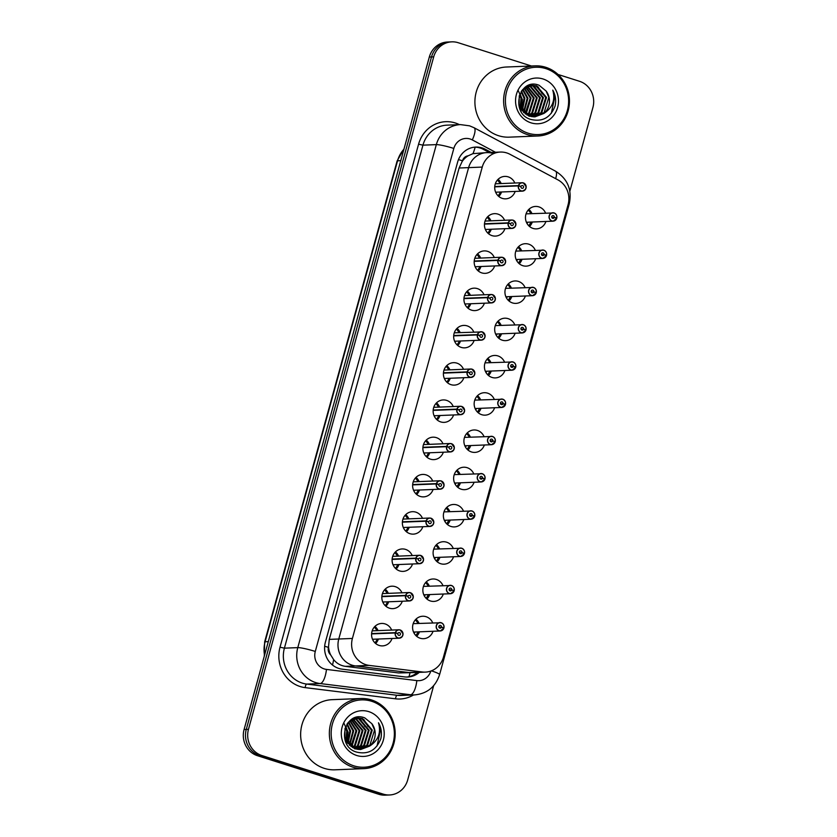 <?xml version="1.0" encoding="UTF-8"?>
<svg xmlns="http://www.w3.org/2000/svg" width="837" height="837" viewBox="0 0 837 837"><rect width="100%" height="100%" fill="white"/><g stroke="black" fill="none" stroke-linecap="round" stroke-linejoin="round"><path stroke-width="1.26" d="M519.264 263.739A11.226 10.536 87.7 0 0 522.037 259.282A11.226 10.536 87.7 0 1 519.264 263.739M521.692 250.859A11.226 10.536 87.7 0 0 518.574 246.633A11.226 10.536 87.7 0 1 521.692 250.859M535.659 258.727A11.226 10.536 -92.3 0 1 526.18 266.135A11.226 10.536 -92.3 0 1 522.769 265.674A11.226 10.536 -92.3 0 1 515.278 253.496A11.226 10.536 -92.3 0 1 525.28 243.693A11.226 10.536 -92.3 0 1 528.691 244.153A11.226 10.536 -92.3 0 1 535.324 250.315M509.001 300.996A11.226 10.536 87.7 0 0 511.773 296.528A11.226 10.536 87.7 0 1 509.001 300.996M511.428 288.116A11.226 10.536 87.7 0 0 508.31 283.889A11.226 10.536 87.7 0 1 511.428 288.116M525.395 295.984A11.226 10.536 -92.3 0 1 515.927 303.392A11.226 10.536 -92.3 0 1 512.506 302.931A11.226 10.536 -92.3 0 1 505.014 290.753A11.226 10.536 -92.3 0 1 515.017 280.95A11.226 10.536 -92.3 0 1 518.438 281.41A11.226 10.536 -92.3 0 1 525.061 287.562M498.737 338.253A11.226 10.536 87.7 0 0 501.509 333.785A11.226 10.536 87.7 0 1 498.737 338.253M501.175 325.373A11.226 10.536 87.7 0 0 498.057 321.146A11.226 10.536 87.7 0 1 501.175 325.373M515.132 333.241A11.226 10.536 -92.3 0 1 505.663 340.649A11.226 10.536 -92.3 0 1 502.242 340.178A11.226 10.536 -92.3 0 1 494.751 328.01A11.226 10.536 -92.3 0 1 504.753 318.196A11.226 10.536 -92.3 0 1 508.174 318.667A11.226 10.536 -92.3 0 1 514.797 324.819M488.484 375.499A11.226 10.536 87.7 0 0 491.246 371.042A11.226 10.536 87.7 0 1 488.484 375.499M490.911 362.62A11.226 10.536 87.7 0 0 487.793 358.393A11.226 10.536 87.7 0 1 490.911 362.62M504.878 370.488A11.226 10.536 -92.3 0 1 495.399 377.895A11.226 10.536 -92.3 0 1 491.989 377.435A11.226 10.536 -92.3 0 1 484.487 365.267A11.226 10.536 -92.3 0 1 494.5 355.453A11.226 10.536 -92.3 0 1 497.91 355.913A11.226 10.536 -92.3 0 1 504.533 362.076M478.22 412.756A11.226 10.536 87.7 0 0 480.982 408.299A11.226 10.536 87.7 0 1 478.22 412.756M480.647 399.877A11.226 10.536 87.7 0 0 477.529 395.65A11.226 10.536 87.7 0 1 480.647 399.877M494.615 407.745A11.226 10.536 -92.3 0 1 485.136 415.152A11.226 10.536 -92.3 0 1 481.725 414.692A11.226 10.536 -92.3 0 1 474.234 402.513A11.226 10.536 -92.3 0 1 484.236 392.71A11.226 10.536 -92.3 0 1 487.647 393.17A11.226 10.536 -92.3 0 1 494.269 399.333M467.956 450.013A11.226 10.536 87.7 0 0 470.729 445.546A11.226 10.536 87.7 0 1 467.956 450.013M470.384 437.134A11.226 10.536 87.7 0 0 467.266 432.907A11.226 10.536 87.7 0 1 470.384 437.134M484.351 445.002A11.226 10.536 -92.3 0 1 474.872 452.409A11.226 10.536 -92.3 0 1 471.461 451.949A11.226 10.536 -92.3 0 1 463.97 439.77A11.226 10.536 -92.3 0 1 473.972 429.967A11.226 10.536 -92.3 0 1 477.383 430.427A11.226 10.536 -92.3 0 1 484.016 436.579M457.693 487.27A11.226 10.536 87.7 0 0 460.465 482.803A11.226 10.536 87.7 0 1 457.693 487.27M460.12 474.391A11.226 10.536 87.7 0 0 457.002 470.164A11.226 10.536 87.7 0 1 460.12 474.391M474.087 482.258A11.226 10.536 -92.3 0 1 464.619 489.666A11.226 10.536 -92.3 0 1 461.197 489.195A11.226 10.536 -92.3 0 1 453.706 477.027A11.226 10.536 -92.3 0 1 463.708 467.224A11.226 10.536 -92.3 0 1 467.13 467.684A11.226 10.536 -92.3 0 1 473.752 473.836M447.429 524.527A11.226 10.536 87.7 0 0 450.201 520.059A11.226 10.536 87.7 0 1 447.429 524.527M449.867 511.648A11.226 10.536 87.7 0 0 446.749 507.421A11.226 10.536 87.7 0 1 449.867 511.648M463.824 519.505A11.226 10.536 -92.3 0 1 454.355 526.912A11.226 10.536 -92.3 0 1 450.934 526.452A11.226 10.536 -92.3 0 1 443.443 514.284A11.226 10.536 -92.3 0 1 453.445 504.47A11.226 10.536 -92.3 0 1 456.866 504.931A11.226 10.536 -92.3 0 1 463.489 511.093M437.176 561.773A11.226 10.536 87.7 0 0 439.938 557.316A11.226 10.536 87.7 0 1 437.176 561.773M439.603 548.894A11.226 10.536 87.7 0 0 436.485 544.667A11.226 10.536 87.7 0 1 439.603 548.894M453.57 556.762A11.226 10.536 -92.3 0 1 444.091 564.169A11.226 10.536 -92.3 0 1 440.68 563.709A11.226 10.536 -92.3 0 1 433.179 551.531A11.226 10.536 -92.3 0 1 443.191 541.727A11.226 10.536 -92.3 0 1 446.602 542.188A11.226 10.536 -92.3 0 1 453.225 548.35M426.912 599.03A11.226 10.536 87.7 0 0 429.674 594.563A11.226 10.536 87.7 0 1 426.912 599.03M429.339 586.151A11.226 10.536 87.7 0 0 426.221 581.924A11.226 10.536 87.7 0 1 429.339 586.151M443.307 594.019A11.226 10.536 -92.3 0 1 433.828 601.426A11.226 10.536 -92.3 0 1 430.417 600.966A11.226 10.536 -92.3 0 1 422.926 588.788A11.226 10.536 -92.3 0 1 432.928 578.984A11.226 10.536 -92.3 0 1 436.339 579.445A11.226 10.536 -92.3 0 1 442.961 585.607M416.648 636.287A11.226 10.536 87.7 0 0 419.421 631.82A11.226 10.536 87.7 0 1 416.648 636.287M419.075 623.408A11.226 10.536 87.7 0 0 415.958 619.181A11.226 10.536 87.7 0 1 419.075 623.408M433.043 631.276A11.226 10.536 -92.3 0 1 423.564 638.683A11.226 10.536 -92.3 0 1 420.153 638.223A11.226 10.536 -92.3 0 1 412.662 626.045A11.226 10.536 -92.3 0 1 422.664 616.241A11.226 10.536 -92.3 0 1 426.075 616.702A11.226 10.536 -92.3 0 1 432.708 622.854M529.528 226.482A11.226 10.536 87.7 0 0 532.29 222.025A11.226 10.536 87.7 0 1 529.528 226.482M531.955 213.602A11.226 10.536 87.7 0 0 528.838 209.376A11.226 10.536 87.7 0 1 531.955 213.602M545.923 221.47A11.226 10.536 -92.3 0 1 536.444 228.878A11.226 10.536 -92.3 0 1 533.033 228.417A11.226 10.536 -92.3 0 1 525.542 216.239A11.226 10.536 -92.3 0 1 535.544 206.436A11.226 10.536 -92.3 0 1 538.955 206.896A11.226 10.536 -92.3 0 1 545.578 213.058M488.505 233.701A11.226 10.536 87.7 0 0 491.277 229.233A11.226 10.536 87.7 0 1 488.505 233.701M490.942 220.822A11.226 10.536 87.7 0 0 487.825 216.595A11.226 10.536 87.7 0 1 490.942 220.822M504.899 228.689A11.226 10.536 -92.3 0 1 495.431 236.097A11.226 10.536 -92.3 0 1 492.01 235.636A11.226 10.536 -92.3 0 1 484.518 223.458A11.226 10.536 -92.3 0 1 494.521 213.655A11.226 10.536 -92.3 0 1 497.942 214.115A11.226 10.536 -92.3 0 1 504.565 220.267M478.251 270.958A11.226 10.536 87.7 0 0 481.013 266.49A11.226 10.536 87.7 0 1 478.251 270.958M480.679 258.078A11.226 10.536 87.7 0 0 477.561 253.852A11.226 10.536 87.7 0 1 480.679 258.078M494.646 265.946A11.226 10.536 -92.3 0 1 485.167 273.354A11.226 10.536 -92.3 0 1 481.756 272.883A11.226 10.536 -92.3 0 1 474.255 260.715A11.226 10.536 -92.3 0 1 484.267 250.901A11.226 10.536 -92.3 0 1 487.678 251.372A11.226 10.536 -92.3 0 1 494.301 257.524M467.988 308.204A11.226 10.536 87.7 0 0 470.75 303.747A11.226 10.536 87.7 0 1 467.988 308.204M470.415 295.325A11.226 10.536 87.7 0 0 467.297 291.109A11.226 10.536 87.7 0 1 470.415 295.325M484.382 303.193A11.226 10.536 -92.3 0 1 474.903 310.6A11.226 10.536 -92.3 0 1 471.493 310.14A11.226 10.536 -92.3 0 1 464.001 297.972A11.226 10.536 -92.3 0 1 474.004 288.158A11.226 10.536 -92.3 0 1 477.414 288.619A11.226 10.536 -92.3 0 1 484.037 294.781M457.724 345.461A11.226 10.536 87.7 0 0 460.496 341.004A11.226 10.536 87.7 0 1 457.724 345.461M460.151 332.582A11.226 10.536 87.7 0 0 457.033 328.355A11.226 10.536 87.7 0 1 460.151 332.582M474.119 340.45A11.226 10.536 -92.3 0 1 464.64 347.857A11.226 10.536 -92.3 0 1 461.229 347.397A11.226 10.536 -92.3 0 1 453.738 335.218A11.226 10.536 -92.3 0 1 463.74 325.415A11.226 10.536 -92.3 0 1 467.161 325.875A11.226 10.536 -92.3 0 1 473.784 332.038M447.46 382.718A11.226 10.536 87.7 0 0 450.233 378.251A11.226 10.536 87.7 0 1 447.46 382.718M449.887 369.839A11.226 10.536 87.7 0 0 446.77 365.612A11.226 10.536 87.7 0 1 449.887 369.839M463.855 377.707A11.226 10.536 -92.3 0 1 454.386 385.114A11.226 10.536 -92.3 0 1 450.965 384.654A11.226 10.536 -92.3 0 1 443.474 372.475A11.226 10.536 -92.3 0 1 453.476 362.672A11.226 10.536 -92.3 0 1 456.897 363.132A11.226 10.536 -92.3 0 1 463.52 369.295M437.196 419.975A11.226 10.536 87.7 0 0 439.969 415.508A11.226 10.536 87.7 0 1 437.196 419.975M439.634 407.096A11.226 10.536 87.7 0 0 436.516 402.869A11.226 10.536 87.7 0 1 439.634 407.096M453.591 414.964A11.226 10.536 -92.3 0 1 444.123 422.371A11.226 10.536 -92.3 0 1 440.701 421.9A11.226 10.536 -92.3 0 1 433.21 409.732A11.226 10.536 -92.3 0 1 443.212 399.929A11.226 10.536 -92.3 0 1 446.634 400.389A11.226 10.536 -92.3 0 1 453.256 406.541M426.943 457.232A11.226 10.536 87.7 0 0 429.705 452.765A11.226 10.536 87.7 0 1 426.943 457.232M429.371 444.353A11.226 10.536 87.7 0 0 426.253 440.126A11.226 10.536 87.7 0 1 429.371 444.353M443.338 452.21A11.226 10.536 -92.3 0 1 433.859 459.618A11.226 10.536 -92.3 0 1 430.448 459.157A11.226 10.536 -92.3 0 1 422.947 446.989A11.226 10.536 -92.3 0 1 432.959 437.176A11.226 10.536 -92.3 0 1 436.37 437.636A11.226 10.536 -92.3 0 1 442.993 443.798M416.68 494.479A11.226 10.536 87.7 0 0 419.442 490.022A11.226 10.536 87.7 0 1 416.68 494.479M419.107 481.599A11.226 10.536 87.7 0 0 415.989 477.372A11.226 10.536 87.7 0 1 419.107 481.599M433.074 489.467A11.226 10.536 -92.3 0 1 423.595 496.875A11.226 10.536 -92.3 0 1 420.184 496.414A11.226 10.536 -92.3 0 1 412.693 484.236A11.226 10.536 -92.3 0 1 422.695 474.433A11.226 10.536 -92.3 0 1 426.106 474.893A11.226 10.536 -92.3 0 1 432.729 481.055M406.416 531.736A11.226 10.536 87.7 0 0 409.188 527.268A11.226 10.536 87.7 0 1 406.416 531.736M408.843 518.856A11.226 10.536 87.7 0 0 405.725 514.629A11.226 10.536 87.7 0 1 408.843 518.856M422.811 526.724A11.226 10.536 -92.3 0 1 413.332 534.132A11.226 10.536 -92.3 0 1 409.921 533.671A11.226 10.536 -92.3 0 1 402.43 521.493A11.226 10.536 -92.3 0 1 412.432 511.689A11.226 10.536 -92.3 0 1 415.853 512.15A11.226 10.536 -92.3 0 1 422.476 518.312M396.152 568.993A11.226 10.536 87.7 0 0 398.925 564.525A11.226 10.536 87.7 0 1 396.152 568.993M398.579 556.113A11.226 10.536 87.7 0 0 395.462 551.886A11.226 10.536 87.7 0 1 398.579 556.113M412.547 563.981A11.226 10.536 -92.3 0 1 403.078 571.389A11.226 10.536 -92.3 0 1 399.657 570.928A11.226 10.536 -92.3 0 1 392.166 558.75A11.226 10.536 -92.3 0 1 402.168 548.946A11.226 10.536 -92.3 0 1 405.589 549.407A11.226 10.536 -92.3 0 1 412.212 555.559M385.888 606.25A11.226 10.536 87.7 0 0 388.661 601.782A11.226 10.536 87.7 0 1 385.888 606.25M388.326 593.37A11.226 10.536 87.7 0 0 385.208 589.143A11.226 10.536 87.7 0 1 388.326 593.37M402.283 601.238A11.226 10.536 -92.3 0 1 392.815 608.635A11.226 10.536 -92.3 0 1 389.393 608.175A11.226 10.536 -92.3 0 1 381.902 596.007A11.226 10.536 -92.3 0 1 391.904 586.193A11.226 10.536 -92.3 0 1 395.326 586.664A11.226 10.536 -92.3 0 1 401.948 592.816M375.635 643.496A11.226 10.536 87.7 0 0 378.397 639.039A11.226 10.536 87.7 0 1 375.635 643.496M378.062 630.617A11.226 10.536 87.7 0 0 374.945 626.39A11.226 10.536 87.7 0 1 378.062 630.617M392.03 638.485A11.226 10.536 -92.3 0 1 382.551 645.892A11.226 10.536 -92.3 0 1 379.14 645.432A11.226 10.536 -92.3 0 1 371.638 633.264A11.226 10.536 -92.3 0 1 381.651 623.45A11.226 10.536 -92.3 0 1 385.062 623.91A11.226 10.536 -92.3 0 1 391.685 630.073M498.768 196.444A11.226 10.536 87.7 0 0 501.541 191.987A11.226 10.536 87.7 0 1 498.768 196.444M501.196 183.565A11.226 10.536 87.7 0 0 498.078 179.338A11.226 10.536 87.7 0 1 501.196 183.565M515.163 191.432A11.226 10.536 -92.3 0 1 505.694 198.84A11.226 10.536 -92.3 0 1 502.273 198.379A11.226 10.536 -92.3 0 1 494.782 186.201A11.226 10.536 -92.3 0 1 504.784 176.398A11.226 10.536 -92.3 0 1 508.205 176.858A11.226 10.536 -92.3 0 1 514.828 183.021M509.963 154.29A21.061 19.753 87.7 0 0 506.751 152.93A21.061 19.753 87.7 0 0 500.348 152.062A21.061 19.753 87.7 0 0 482.248 167.076L352.408 638.453A21.061 19.753 87.7 0 0 369.18 665.394L422.329 671.985A21.061 19.753 87.7 0 0 425.363 672.111A21.061 19.753 87.7 0 0 443.464 657.097L568.082 204.699A21.061 19.753 87.7 0 0 557.892 179.85L509.963 154.29M493.129 153.485A21.061 19.753 87.7 0 0 486.726 152.616A21.061 19.753 87.7 0 0 468.615 167.63L338.776 639.008A21.061 19.753 87.7 0 0 355.547 665.949L408.707 672.529A21.061 19.753 87.7 0 0 411.741 672.655L425.363 672.111M459.115 168.007L468.615 167.63A21.061 19.753 87.7 0 1 486.726 152.616L472.989 153.642L468.05 155.849A7.02 6.581 87.7 0 0 462.484 160.819L459.115 168.007L329.276 639.384L328.46 647.388A7.02 6.581 87.7 0 0 330.615 654.806L333.628 659.598C336.704 663.427 340.638 665.677 345.451 666.357L398.611 672.938L411.741 672.655A21.061 19.753 87.7 0 1 408.707 672.529L422.329 671.985M482.248 167.076L468.615 167.63L338.776 639.008A21.061 19.753 87.7 0 0 355.547 665.949L408.707 672.529L398.611 672.938M462.39 161.175A21.061 19.753 -92.3 0 1 468.05 155.849M330.615 654.806A21.061 19.753 -92.3 0 1 328.554 647.032M433.65 685.691L407.682 779.958A21.061 19.753 -92.3 0 1 389.571 794.972A21.061 19.753 -92.3 0 1 383.168 794.104L261.866 755.529L259.679 755.612A21.061 19.753 -92.3 0 1 246.277 729.414L431.505 56.947A21.061 19.753 -92.3 0 1 449.615 41.934A21.061 19.753 -92.3 0 0 431.505 56.947L246.277 729.414A21.061 19.753 -92.3 0 0 259.679 755.612L380.981 794.198L259.679 755.612L257.482 755.706A21.061 19.753 -92.3 0 1 244.09 729.508L429.318 57.042A21.061 19.753 -92.3 0 1 447.429 42.028L451.802 41.85A21.061 19.753 -92.3 0 1 458.205 42.718L531.443 66.008M389.571 794.972L387.385 795.066A21.061 19.753 -92.3 0 1 380.981 794.198A21.061 19.753 -92.3 0 0 387.385 795.066L385.198 795.15A21.061 19.753 -92.3 0 1 378.795 794.282L257.482 755.706M491.235 152.439L485.355 149.3A21.061 19.753 87.7 0 0 482.143 147.94A21.061 19.753 87.7 0 0 475.74 147.082A21.061 19.753 87.7 0 0 457.63 162.085L325.384 642.22A21.061 19.753 87.7 0 0 342.155 669.161L404.616 676.903A21.061 19.753 87.7 0 0 407.64 677.028A21.061 19.753 87.7 0 0 419.306 672.352M474.767 147.145A21.061 19.753 -92.3 0 1 480.197 148.023A21.061 19.753 -92.3 0 1 483.399 149.373L489.289 152.512M558.017 74.462L579.518 81.294A21.061 19.753 -92.3 0 1 592.91 107.492L569.861 191.192M261.866 755.529A21.061 19.753 -92.3 0 1 248.474 729.33L433.702 56.864A21.061 19.753 -92.3 0 1 451.802 41.85M417.36 672.435A21.061 19.753 -92.3 0 1 406.667 677.049M518.48 185.552A4.216 3.955 -92.3 0 1 526.149 187.467A4.216 3.955 -92.3 0 1 521.116 190.972A4.216 3.955 -92.3 0 1 518.385 185.908L518.563 185.94A4.07 3.819 87.7 0 0 521.2 190.836A4.07 3.819 87.7 0 0 525.939 188.095A4.07 3.819 87.7 0 0 523.345 183.031A4.07 3.819 87.7 0 0 518.658 185.594L494.751 186.515M518.658 185.594L521.022 186.473A1.402 1.318 -92.3 0 1 523.575 187.111A1.402 1.318 -92.3 0 1 521.901 188.273A1.402 1.318 -92.3 0 1 520.991 186.588L518.563 185.94M518.385 185.908L494.73 186.86M526.065 213.843L554.094 212.943C556.239 213.822 557.149 215.507 556.825 217.997L556.731 217.965A4.07 3.819 87.7 0 0 554.104 213.069A4.07 3.819 87.7 0 0 549.365 215.81A4.07 3.819 87.7 0 0 551.949 220.874A4.07 3.819 87.7 0 0 556.636 218.311L556.72 218.352A4.216 3.955 -92.3 0 1 549.062 216.448A4.216 3.955 -92.3 0 1 554.094 212.943A4.216 3.955 -92.3 0 1 556.814 217.997L555.914 218.038M556.636 218.311L554.272 217.432A1.402 1.318 -92.3 0 1 551.719 216.793A1.402 1.318 -92.3 0 1 553.393 215.632A1.402 1.318 -92.3 0 1 554.303 217.317L551.782 217.421M530.846 222.077A10.525 9.877 -92.3 0 1 528.66 225.676M526.996 223.458A7.721 7.24 87.7 0 0 527.875 222.203M530.491 213.121L530.553 213.759M528.168 210.097A10.264 9.625 -92.3 0 1 530.7 213.236L530.198 213.676M554.303 217.317L556.731 217.965M554.272 217.432L551.824 217.526M508.226 222.809A4.216 3.955 -92.3 0 1 515.885 224.724A4.216 3.955 -92.3 0 1 510.852 228.219A4.216 3.955 -92.3 0 1 508.122 223.165L508.3 223.197A4.07 3.819 87.7 0 0 510.936 228.082A4.07 3.819 87.7 0 0 515.676 225.352A4.07 3.819 87.7 0 0 513.081 220.288A4.07 3.819 87.7 0 0 508.394 222.851L484.487 223.761M508.394 222.851L510.769 223.73A1.402 1.318 -92.3 0 1 513.322 224.368A1.402 1.318 -92.3 0 1 511.637 225.53A1.402 1.318 -92.3 0 1 510.727 223.845L508.3 223.197M508.122 223.165L484.466 224.117M497.963 260.066A4.216 3.955 -92.3 0 1 505.621 261.971A4.216 3.955 -92.3 0 1 500.589 265.475A4.216 3.955 -92.3 0 1 497.869 260.412L498.036 260.443A4.07 3.819 87.7 0 0 500.672 265.339A4.07 3.819 87.7 0 0 505.412 262.609A4.07 3.819 87.7 0 0 502.828 257.545A4.07 3.819 87.7 0 0 498.13 260.108L474.223 261.018M498.13 260.108L500.505 260.977A1.402 1.318 -92.3 0 1 503.058 261.615A1.402 1.318 -92.3 0 1 501.373 262.787A1.402 1.318 -92.3 0 1 500.474 261.102L498.036 260.443M497.869 260.412L474.202 261.364M487.699 297.313A4.216 3.955 -92.3 0 1 495.358 299.227A4.216 3.955 -92.3 0 1 490.325 302.732A4.216 3.955 -92.3 0 1 487.605 297.669L487.783 297.7A4.07 3.819 87.7 0 0 490.409 302.596A4.07 3.819 87.7 0 0 495.148 299.866A4.07 3.819 87.7 0 0 492.564 294.791A4.07 3.819 87.7 0 0 487.877 297.365L463.97 298.275M487.877 297.365L490.241 298.234A1.402 1.318 -92.3 0 1 492.794 298.872A1.402 1.318 -92.3 0 1 491.12 300.044A1.402 1.318 -92.3 0 1 490.21 298.349L487.783 297.7M487.605 297.669L463.939 298.621M482.3 331.923A4.216 3.955 -92.3 0 1 481.348 340.157A4.216 3.955 -92.3 0 1 477.341 334.926L477.519 334.957A4.07 3.819 87.7 0 0 480.156 339.853A4.07 3.819 87.7 0 0 484.885 337.112A4.07 3.819 87.7 0 0 482.3 332.048A4.07 3.819 87.7 0 0 477.613 334.612L453.706 335.532M477.613 334.612L479.978 335.491A1.402 1.318 -92.3 0 1 482.53 336.129A1.402 1.318 -92.3 0 1 480.856 337.29A1.402 1.318 -92.3 0 1 479.946 335.606L477.519 334.957M477.341 334.926L453.675 335.878M515.812 251.1L543.83 250.19C545.975 251.069 546.885 252.764 546.561 255.254L546.477 255.222A4.07 3.819 87.7 0 0 543.841 250.326A4.07 3.819 87.7 0 0 539.101 253.056A4.07 3.819 87.7 0 0 541.685 258.131A4.07 3.819 87.7 0 0 546.383 255.557L546.456 255.609A4.216 3.955 -92.3 0 1 538.798 253.695A4.216 3.955 -92.3 0 1 543.83 250.19A4.216 3.955 -92.3 0 1 546.551 255.243L545.651 255.295M546.383 255.557L544.008 254.689A1.402 1.318 -92.3 0 1 541.455 254.05A1.402 1.318 -92.3 0 1 543.14 252.879A1.402 1.318 -92.3 0 1 544.04 254.574L541.518 254.668M520.593 259.334A10.525 9.877 -92.3 0 1 518.396 262.933M516.743 260.715A7.721 7.24 87.7 0 0 517.611 259.46M520.227 250.378L520.29 251.006M517.904 247.354A10.264 9.625 -92.3 0 1 520.436 250.483L519.934 250.933M544.04 254.574L546.477 255.222M544.008 254.689L541.56 254.783M505.548 288.357L533.567 287.447C535.711 288.326 536.622 290.01 536.297 292.511L536.214 292.479A4.07 3.819 87.7 0 0 533.577 287.583A4.07 3.819 87.7 0 0 528.838 290.313A4.07 3.819 87.7 0 0 531.432 295.377A4.07 3.819 87.7 0 0 536.119 292.814L536.193 292.866A4.216 3.955 -92.3 0 1 528.534 290.952A4.216 3.955 -92.3 0 1 533.567 287.447A4.216 3.955 -92.3 0 1 536.297 292.5M536.119 292.814L533.744 291.946A1.402 1.318 -92.3 0 1 531.192 291.307A1.402 1.318 -92.3 0 1 532.876 290.136A1.402 1.318 -92.3 0 1 533.786 291.82L531.254 291.925M510.329 296.591A10.525 9.877 -92.3 0 1 508.132 300.19M506.479 297.962A7.721 7.24 87.7 0 0 507.348 296.706M509.974 287.625L510.026 288.263M507.64 284.611A10.264 9.625 -92.3 0 1 510.183 287.74L509.681 288.19M536.287 292.511L535.387 292.552M533.786 291.82L536.214 292.479M533.744 291.946L531.296 292.04M495.284 325.603L523.313 324.704A4.216 3.955 -92.3 0 1 526.034 329.757L525.95 329.726A4.07 3.819 87.7 0 0 523.313 324.84A4.07 3.819 87.7 0 0 518.574 327.57A4.07 3.819 87.7 0 0 521.169 332.634A4.07 3.819 87.7 0 0 525.856 330.071L525.929 330.113A4.216 3.955 -92.3 0 1 518.27 328.209A4.216 3.955 -92.3 0 1 523.303 324.704M525.856 330.071L523.491 329.192A1.402 1.318 -92.3 0 1 520.938 328.554A1.402 1.318 -92.3 0 1 522.612 327.393A1.402 1.318 -92.3 0 1 523.523 329.077L520.991 329.182M500.066 333.848A10.525 9.877 -92.3 0 1 497.879 337.447M496.215 335.218A7.721 7.24 87.7 0 0 497.084 333.963M499.71 324.882L499.773 325.52M497.387 321.858A10.264 9.625 -92.3 0 1 499.919 324.997L499.417 325.436M523.313 324.704C525.448 325.583 526.358 327.267 526.034 329.768L525.134 329.799M523.523 329.077L525.95 329.726M523.491 329.192L521.032 329.297M527.268 134.548A35.091 32.915 -92.3 0 1 503.853 96.506A35.091 32.915 -92.3 0 1 535.115 65.861A35.091 32.915 -92.3 0 1 545.797 67.305A35.091 32.915 -92.3 0 1 569.212 105.347A35.091 32.915 -92.3 0 1 537.95 135.992A35.091 32.915 -92.3 0 1 527.268 134.548M537.95 135.992L509.231 137.153A35.091 32.915 -92.3 0 1 498.559 135.709A35.091 32.915 -92.3 0 1 475.144 97.667A35.091 32.915 -92.3 0 1 506.406 67.012L535.115 65.861M528.126 133.188A33.689 31.597 -92.3 0 1 506.688 91.264A33.689 31.597 -92.3 0 1 545.912 68.634A33.689 31.597 -92.3 0 1 567.35 110.557A33.689 31.597 -92.3 0 1 528.126 133.188M532.97 116.824L541.037 112.692L545.745 97.469L535.983 85.918L531.704 85.248M533.357 116.856L541.811 112.66L546.519 97.437L536.758 85.887L532.081 85.228L522.811 89.528L521.817 90.699M531.422 116.605L537.95 112.817L542.648 97.594L532.887 86.044L530.156 85.447M531.809 116.678L538.725 112.786L543.422 97.563L533.661 86.012L530.543 85.384M529.852 116.207L534.864 112.943L539.562 97.72L529.8 86.169L528.628 85.834M530.25 116.322L535.628 112.911L540.336 97.688L530.574 86.138L529.015 85.719M528.283 115.621L531.767 113.068L536.475 97.845L527.111 86.431M528.681 115.788L532.541 113.037L537.239 97.814L527.488 86.263M526.714 114.815L528.681 113.194L533.378 97.971L525.594 87.247M527.101 115.035L529.455 113.162L534.152 97.939L525.971 87.017M525.113 113.759L530.292 98.096L524.098 88.335M525.521 114.052L526.358 113.288L531.066 98.065L524.464 88.031M523.512 112.367L527.205 98.222L522.602 89.758M523.91 112.754L527.969 98.191L522.968 89.36M521.88 110.484L524.108 98.347L521.137 91.693M522.288 111.018L524.883 98.316L521.503 91.139M520.227 107.722L521.022 98.473L519.704 94.518M520.645 108.548L521.796 98.442L520.059 93.681M532.081 85.228L526.421 86.42M519.411 107.67L529.151 116.259M519.275 95.711L519.139 104.709L529.926 116.228L534.906 116.877L543.862 113.455C552.556 107.806 555.527 100.032 552.765 90.134C555.538 95.094 556.323 100.377 555.109 105.985C550.516 117.714 542.376 122.181 530.679 119.388C509.743 113.529 518.909 76.994 539.101 85.269L546.132 91.055A15.872 14.878 -92.3 0 1 543.862 113.455M529.769 85.416L528.607 85.374M530.156 85.353L528.994 85.353M528.618 85.646L528.053 85.562M543.056 78.981A22.881 21.469 -92.3 0 1 557.62 107.46A22.881 21.469 -92.3 0 1 530.982 122.83A22.881 21.469 -92.3 0 1 516.419 94.361A22.881 21.469 -92.3 0 1 543.056 78.981M517.988 90.134L522.361 99.425L521.441 109.856M534.519 116.887L544.134 112.566L548.831 97.343L546.132 91.055M539.143 94.006L534.989 86.933M542.23 93.88L538.086 86.818M537.678 91.463L534.257 86.577M540.775 91.338L537.344 86.452M551.321 113.298L554.973 96.161L552.765 90.134M353.005 767.205A35.091 32.915 -92.3 0 1 329.59 729.163A35.091 32.915 -92.3 0 1 360.862 698.518A35.091 32.915 -92.3 0 1 371.534 699.962A35.091 32.915 -92.3 0 1 394.949 738.004A35.091 32.915 -92.3 0 1 363.687 768.648A35.091 32.915 -92.3 0 1 353.005 767.205M363.687 768.648L334.967 769.81A35.091 32.915 -92.3 0 1 324.296 768.366A35.091 32.915 -92.3 0 1 300.881 730.324A35.091 32.915 -92.3 0 1 332.143 699.669L360.862 698.518M353.863 765.845A33.689 31.597 -92.3 0 1 332.435 723.921A33.689 31.597 -92.3 0 1 371.649 701.28A33.689 31.597 -92.3 0 1 393.087 743.204A33.689 31.597 -92.3 0 1 353.863 765.845M358.707 749.481L366.773 745.348L371.482 730.126L361.72 718.575L357.441 717.905M359.094 749.513L367.548 745.317L372.256 730.094L362.494 718.544L357.828 717.884L348.548 722.185L347.554 723.346M357.158 749.261L363.687 745.474L368.385 730.251L358.634 718.701L355.903 718.104M357.545 749.324L364.461 745.443L369.159 730.22L359.397 718.669L356.28 718.031M355.599 748.864L360.601 745.6L365.298 730.377L355.537 718.816L354.365 718.491M355.987 748.979L361.364 745.568L366.072 730.345L356.311 718.795L354.752 718.376M354.03 748.278L357.504 745.725L362.212 730.502L352.848 719.088M354.417 748.435L358.278 745.694L362.986 730.471L353.224 718.92M352.45 747.472L354.417 745.851L359.115 730.628L351.331 719.904M352.837 747.692L355.191 745.819L359.889 730.596L351.718 719.674M350.849 746.416L356.028 730.753L349.835 720.981M351.258 746.709L352.095 745.945L356.803 730.722L350.211 720.688M349.249 745.014L352.942 730.879L348.338 722.404M349.646 745.401L353.706 730.847L348.715 722.017M347.617 743.141L349.845 730.994L346.874 724.34M348.025 743.674L350.619 730.963L347.24 723.796M345.963 740.379L346.759 731.119L345.44 727.175M346.382 741.205L347.533 731.088L345.796 726.338M357.828 717.884L352.157 719.077M345.147 740.327L354.888 748.916M345.011 728.368L344.875 737.366L355.662 748.885L360.642 749.523L369.609 746.112C378.293 740.463 381.264 732.689 378.502 722.791C381.274 727.74 382.059 733.024 380.845 738.642C376.263 750.36 368.113 754.828 356.416 752.044C335.48 746.185 344.645 709.65 364.848 717.926L371.869 723.712A15.872 14.878 -92.3 0 1 369.609 746.112M355.505 718.062L354.344 718.031M355.892 718.01L354.731 718.01M354.365 718.303L353.789 718.219M368.793 711.638A22.881 21.469 -92.3 0 1 383.356 740.117A22.881 21.469 -92.3 0 1 356.719 755.487A22.881 21.469 -92.3 0 1 342.155 727.008A22.881 21.469 -92.3 0 1 368.793 711.638M343.725 722.791L348.098 732.082L347.177 742.503M360.255 749.533L369.87 745.223L374.568 730L371.869 723.712M364.88 726.652L360.726 719.59M367.966 726.537L363.823 719.464M363.415 724.12L359.994 719.234M366.512 723.995L363.08 719.109M377.058 745.945L380.709 728.818L378.502 722.791M467.172 371.827A4.216 3.955 -92.3 0 1 474.841 373.741A4.216 3.955 -92.3 0 1 469.808 377.246A4.216 3.955 -92.3 0 1 467.077 372.183L467.255 372.214A4.07 3.819 87.7 0 0 469.892 377.1A4.07 3.819 87.7 0 0 474.631 374.369A4.07 3.819 87.7 0 0 472.037 369.305A4.07 3.819 87.7 0 0 467.349 371.869L443.443 372.779M467.349 371.869L469.714 372.747A1.402 1.318 -92.3 0 1 472.267 373.386A1.402 1.318 -92.3 0 1 470.593 374.547A1.402 1.318 -92.3 0 1 469.683 372.863L467.255 372.214M467.077 372.183L443.422 373.135M456.918 409.084A4.216 3.955 -92.3 0 1 464.577 410.998A4.216 3.955 -92.3 0 1 459.544 414.493A4.216 3.955 -92.3 0 1 456.814 409.429L456.992 409.46A4.07 3.819 87.7 0 0 459.628 414.357A4.07 3.819 87.7 0 0 464.368 411.626A4.07 3.819 87.7 0 0 461.773 406.562A4.07 3.819 87.7 0 0 457.086 409.126L433.179 410.036M457.086 409.126L459.461 409.994A1.402 1.318 -92.3 0 1 462.014 410.632A1.402 1.318 -92.3 0 1 460.329 411.804A1.402 1.318 -92.3 0 1 459.419 410.12L456.992 409.46M456.814 409.429L433.158 410.381M446.655 446.33A4.216 3.955 -92.3 0 1 454.313 448.245A4.216 3.955 -92.3 0 1 449.281 451.75A4.216 3.955 -92.3 0 1 446.56 446.686L446.728 446.717A4.07 3.819 87.7 0 0 449.364 451.614A4.07 3.819 87.7 0 0 454.104 448.883A4.07 3.819 87.7 0 0 451.52 443.809A4.07 3.819 87.7 0 0 446.822 446.383L422.915 447.293M446.822 446.383L449.197 447.251A1.402 1.318 -92.3 0 1 451.75 447.889A1.402 1.318 -92.3 0 1 450.065 449.061A1.402 1.318 -92.3 0 1 449.166 447.366L446.728 446.717M446.56 446.686L422.894 447.638M515.77 367.024L515.686 366.983A4.07 3.819 87.7 0 0 513.05 362.086A4.07 3.819 87.7 0 0 508.321 364.827A4.07 3.819 87.7 0 0 510.905 369.891A4.07 3.819 87.7 0 0 515.592 367.328L515.665 367.37A4.216 3.955 -92.3 0 1 508.007 365.466A4.216 3.955 -92.3 0 1 513.039 361.961A4.216 3.955 -92.3 0 1 515.77 367.014L514.87 367.056M515.592 367.328L513.227 366.449A1.402 1.318 -92.3 0 1 510.675 365.811A1.402 1.318 -92.3 0 1 512.349 364.65A1.402 1.318 -92.3 0 1 513.259 366.334L510.737 366.439M489.802 371.094A10.525 9.877 -92.3 0 1 487.615 374.694M485.952 372.475A7.721 7.24 87.7 0 0 486.831 371.22M489.446 362.139L489.509 362.777M487.124 359.115A10.264 9.625 -92.3 0 1 489.655 362.254L489.153 362.693M513.259 366.334L515.686 366.983M513.227 366.449L510.779 366.554M474.757 400.117L502.786 399.218C504.931 400.086 505.841 401.781 505.517 404.271L505.422 404.24A4.07 3.819 87.7 0 0 502.796 399.343A4.07 3.819 87.7 0 0 498.057 402.084A4.07 3.819 87.7 0 0 500.641 407.148A4.07 3.819 87.7 0 0 505.328 404.574L505.412 404.627A4.216 3.955 -92.3 0 1 497.753 402.712A4.216 3.955 -92.3 0 1 502.786 399.207A4.216 3.955 -92.3 0 1 505.506 404.271L504.606 404.313M505.328 404.574L502.964 403.706A1.402 1.318 -92.3 0 1 500.411 403.068A1.402 1.318 -92.3 0 1 502.085 401.896A1.402 1.318 -92.3 0 1 502.995 403.591L500.474 403.685M479.538 408.351A10.525 9.877 -92.3 0 1 477.352 411.95M475.688 409.732A7.721 7.24 87.7 0 0 476.567 408.477M479.182 399.395L479.245 400.023M478.89 399.95L479.423 399.385L476.954 396.257M476.86 396.372A10.264 9.625 -92.3 0 1 479.392 399.511L479.423 399.385M502.995 403.591L505.422 404.24M502.964 403.706L500.516 403.8M492.533 436.475A4.216 3.955 -92.3 0 1 495.242 441.517L495.169 441.497A4.07 3.819 87.7 0 0 492.533 436.6A4.07 3.819 87.7 0 0 487.793 439.331A4.07 3.819 87.7 0 0 490.377 444.395A4.07 3.819 87.7 0 0 495.075 441.831L495.148 441.884A4.216 3.955 -92.3 0 1 487.49 439.969A4.216 3.955 -92.3 0 1 492.522 436.464C494.667 437.343 495.577 439.027 495.253 441.528L494.343 441.57M495.075 441.831L492.7 440.963A1.402 1.318 -92.3 0 1 490.147 440.325A1.402 1.318 -92.3 0 1 491.832 439.153A1.402 1.318 -92.3 0 1 492.731 440.837L490.21 440.942M469.285 445.608A10.525 9.877 -92.3 0 1 467.088 449.207M465.435 446.979A7.721 7.24 87.7 0 0 466.303 445.723M468.919 436.652L468.982 437.28M466.596 433.629A10.264 9.625 -92.3 0 1 469.128 436.757L468.626 437.207M492.731 440.837L495.169 441.497M492.7 440.963L490.252 441.057M436.391 483.587A4.216 3.955 -92.3 0 1 444.049 485.502A4.216 3.955 -92.3 0 1 439.017 489.007A4.216 3.955 -92.3 0 1 436.297 483.943L436.475 483.974A4.07 3.819 87.7 0 0 439.101 488.871A4.07 3.819 87.7 0 0 443.84 486.13A4.07 3.819 87.7 0 0 441.256 481.066A4.07 3.819 87.7 0 0 436.569 483.629L412.662 484.55M436.569 483.629L438.933 484.508A1.402 1.318 -92.3 0 1 441.486 485.146A1.402 1.318 -92.3 0 1 439.812 486.318A1.402 1.318 -92.3 0 1 438.902 484.623L436.475 483.974M436.297 483.943L412.631 484.895M426.127 520.844A4.216 3.955 -92.3 0 1 433.786 522.759A4.216 3.955 -92.3 0 1 428.753 526.264A4.216 3.955 -92.3 0 1 426.033 521.2L426.211 521.231A4.07 3.819 87.7 0 0 428.847 526.128A4.07 3.819 87.7 0 0 433.576 523.387A4.07 3.819 87.7 0 0 430.992 518.323A4.07 3.819 87.7 0 0 426.305 520.886L402.398 521.796M426.305 520.886L428.67 521.765A1.402 1.318 -92.3 0 1 431.222 522.403A1.402 1.318 -92.3 0 1 429.548 523.564A1.402 1.318 -92.3 0 1 428.638 521.88L426.211 521.231M426.033 521.2L402.367 522.152M415.863 558.101A4.216 3.955 -92.3 0 1 423.532 560.005A4.216 3.955 -92.3 0 1 418.5 563.51A4.216 3.955 -92.3 0 1 415.769 558.446L415.947 558.488A4.07 3.819 87.7 0 0 418.584 563.374A4.07 3.819 87.7 0 0 423.323 560.644A4.07 3.819 87.7 0 0 420.729 555.58A4.07 3.819 87.7 0 0 416.041 558.143L392.135 559.053M416.041 558.143L418.406 559.022A1.402 1.318 -92.3 0 1 420.959 559.65A1.402 1.318 -92.3 0 1 419.285 560.821A1.402 1.318 -92.3 0 1 418.374 559.137L415.947 558.488M415.769 558.446L392.114 559.409M405.61 595.358A4.216 3.955 -92.3 0 1 413.269 597.273A4.216 3.955 -92.3 0 1 408.236 600.767A4.216 3.955 -92.3 0 1 405.506 595.703L405.683 595.735A4.07 3.819 87.7 0 0 408.32 600.631A4.07 3.819 87.7 0 0 413.059 597.9A4.07 3.819 87.7 0 0 410.465 592.837A4.07 3.819 87.7 0 0 405.778 595.4L381.871 596.31M405.778 595.4L408.153 596.268A1.402 1.318 -92.3 0 1 410.705 596.907A1.402 1.318 -92.3 0 1 409.021 598.078A1.402 1.318 -92.3 0 1 408.111 596.394L405.683 595.735M405.506 595.703L381.85 596.655M395.346 632.605A4.216 3.955 -92.3 0 1 403.005 634.53A4.216 3.955 -92.3 0 1 397.973 638.024A4.216 3.955 -92.3 0 1 395.252 632.96L395.42 632.992A4.07 3.819 87.7 0 0 398.056 637.888A4.07 3.819 87.7 0 0 402.796 635.147A4.07 3.819 87.7 0 0 400.212 630.083A4.07 3.819 87.7 0 0 395.514 632.657L371.607 633.567M395.514 632.657L397.889 633.525A1.402 1.318 -92.3 0 1 400.442 634.164A1.402 1.318 -92.3 0 1 398.757 635.335A1.402 1.318 -92.3 0 1 397.857 633.64L395.42 632.992M395.252 632.96L371.586 633.912M454.24 474.621L482.258 473.721C484.403 474.6 485.314 476.284 484.989 478.785L484.905 478.743A4.07 3.819 87.7 0 0 482.269 473.857A4.07 3.819 87.7 0 0 477.529 476.588A4.07 3.819 87.7 0 0 480.124 481.652A4.07 3.819 87.7 0 0 484.811 479.088L484.885 479.141A4.216 3.955 -92.3 0 1 477.226 477.226A4.216 3.955 -92.3 0 1 482.258 473.721A4.216 3.955 -92.3 0 1 484.989 478.774L484.079 478.816M484.811 479.088L482.436 478.209A1.402 1.318 -92.3 0 1 479.883 477.582A1.402 1.318 -92.3 0 1 481.568 476.41A1.402 1.318 -92.3 0 1 482.478 478.094L479.946 478.199M459.021 482.865A10.525 9.877 -92.3 0 1 456.824 486.464M455.171 484.236A7.721 7.24 87.7 0 0 456.039 482.98M458.666 473.899L458.718 474.537M456.332 470.886A10.264 9.625 -92.3 0 1 458.875 474.014L458.373 474.464M482.478 478.094L484.905 478.743M482.436 478.209L479.988 478.314M473.826 516.073L474.642 516A4.07 3.819 87.7 0 0 472.005 511.104A4.07 3.819 87.7 0 0 467.266 513.845A4.07 3.819 87.7 0 0 469.86 518.909A4.07 3.819 87.7 0 0 474.548 516.345L474.621 516.387A4.216 3.955 -92.3 0 1 466.962 514.483A4.216 3.955 -92.3 0 1 471.995 510.978A4.216 3.955 -92.3 0 1 474.725 516.031C475.05 513.541 474.14 511.857 472.005 510.978L443.976 511.878M474.548 516.345L472.183 515.466A1.402 1.318 -92.3 0 1 469.63 514.828A1.402 1.318 -92.3 0 1 471.304 513.667A1.402 1.318 -92.3 0 1 472.214 515.351L469.683 515.456M448.758 520.112A10.525 9.877 -92.3 0 1 446.571 523.711M444.907 521.493A7.721 7.24 87.7 0 0 445.776 520.237M448.402 511.156L448.465 511.794M446.079 508.132A10.264 9.625 -92.3 0 1 448.611 511.271L448.109 511.71M472.214 515.351L474.642 516M472.183 515.466L469.724 515.571M433.712 549.135L461.742 548.235A4.216 3.955 -92.3 0 1 464.462 553.288L464.378 553.257A4.07 3.819 87.7 0 0 461.742 548.361A4.07 3.819 87.7 0 0 457.012 551.102A4.07 3.819 87.7 0 0 459.597 556.166A4.07 3.819 87.7 0 0 464.284 553.602L464.357 553.644A4.216 3.955 -92.3 0 1 456.699 551.729A4.216 3.955 -92.3 0 1 461.731 548.235M464.284 553.602L461.919 552.723A1.402 1.318 -92.3 0 1 459.367 552.085A1.402 1.318 -92.3 0 1 461.041 550.913A1.402 1.318 -92.3 0 1 461.951 552.608L459.429 552.702M438.494 557.369A10.525 9.877 -92.3 0 1 436.307 560.968M434.644 558.75A7.721 7.24 87.7 0 0 435.522 557.494M438.138 548.413L438.201 549.051M435.815 545.389A10.264 9.625 -92.3 0 1 438.347 548.528L437.845 548.967M461.742 548.235C463.886 549.114 464.786 550.798 464.472 553.288L463.562 553.33M461.951 552.608L464.378 553.257M461.919 552.723L459.471 552.818M451.488 585.492A4.216 3.955 -92.3 0 1 454.198 590.535L454.114 590.514A4.07 3.819 87.7 0 0 451.488 585.618A4.07 3.819 87.7 0 0 446.749 588.348A4.07 3.819 87.7 0 0 449.333 593.423A4.07 3.819 87.7 0 0 454.02 590.849L454.104 590.901A4.216 3.955 -92.3 0 1 446.445 588.986A4.216 3.955 -92.3 0 1 451.478 585.481C453.623 586.36 454.533 588.055 454.209 590.545M454.02 590.849L451.656 589.98A1.402 1.318 -92.3 0 1 449.103 589.342A1.402 1.318 -92.3 0 1 450.777 588.17A1.402 1.318 -92.3 0 1 451.687 589.865L449.166 589.959M428.23 594.626A10.525 9.877 -92.3 0 1 426.043 598.225M424.38 595.996A7.721 7.24 87.7 0 0 425.259 594.741M427.874 585.67L427.937 586.298M425.552 582.646A10.264 9.625 -92.3 0 1 428.084 585.774L427.581 586.224M454.198 590.545L453.298 590.587M451.687 589.865L454.114 590.514M451.656 589.98L449.207 590.075M413.196 623.649L441.214 622.738C443.359 623.617 444.269 625.302 443.945 627.802L443.861 627.771A4.07 3.819 87.7 0 0 441.225 622.874A4.07 3.819 87.7 0 0 436.485 625.605A4.07 3.819 87.7 0 0 439.069 630.669A4.07 3.819 87.7 0 0 443.767 628.106L443.84 628.158A4.216 3.955 -92.3 0 1 436.182 626.243A4.216 3.955 -92.3 0 1 441.214 622.738A4.216 3.955 -92.3 0 1 443.934 627.792L443.035 627.834M443.767 628.106L441.392 627.237A1.402 1.318 -92.3 0 1 438.839 626.599A1.402 1.318 -92.3 0 1 440.524 625.427A1.402 1.318 -92.3 0 1 441.423 627.112L438.902 627.216M417.977 631.883A10.525 9.877 -92.3 0 1 415.78 635.482M414.127 633.253A7.721 7.24 87.7 0 0 414.995 631.998M417.611 622.916L417.673 623.555M417.318 623.481L417.851 622.916L415.382 619.788M415.288 619.903A10.264 9.625 -92.3 0 1 417.82 623.031L417.851 622.916M441.423 627.112L443.861 627.771M441.392 627.237L438.944 627.332M345.451 666.357L369.18 665.394M329.276 639.384L352.408 638.453M332.498 665.038A21.061 7.219 -82.9 0 0 333.628 659.598M462.484 160.819A21.061 2.354 -164.6 0 0 458.488 159.595M328.46 647.388A21.061 2.354 -164.6 0 0 324.662 646.227M408.979 676.683A21.061 7.219 -82.9 0 0 410.025 672.728M472.989 153.642A21.061 6.403 -61.9 0 0 475.134 147.155M264.304 656.114L264.649 641.895A7.02 0.785 15.4 0 1 265.099 641.749A28.081 26.334 87.7 0 0 264.555 655.214M403.936 149.195A28.081 26.334 87.7 0 0 397.565 160.798A7.02 0.785 -164.6 0 0 397.125 160.945L404.051 148.756M400.777 160.673L397.565 160.798L265.099 641.749L268.3 641.623M244.09 729.508L248.474 729.33M429.318 57.042L433.702 56.864M378.795 794.282L383.168 794.104M495.462 152.261L472.309 139.915A14.041 13.162 87.7 0 0 470.174 139.015A14.041 13.162 87.7 0 0 453.832 148.442L315.287 651.448A14.041 13.162 87.7 0 0 324.212 668.92A14.041 13.162 87.7 0 0 326.461 669.412L416.826 680.607A14.041 13.162 87.7 0 0 430.814 671.065M416.826 680.607A14.041 4.813 -82.9 0 1 410.507 694.752L320.142 683.547A28.081 26.334 -92.3 0 1 315.643 682.563A28.081 26.334 -92.3 0 1 297.784 647.629L436.328 144.623A28.081 26.334 -92.3 0 1 460.476 124.608L447.094 125.142A28.081 26.334 87.7 0 0 422.947 145.157L284.402 648.162A28.081 26.334 87.7 0 0 302.262 683.097A28.081 26.334 87.7 0 0 306.76 684.091L397.125 695.285A28.081 26.334 87.7 0 0 401.164 695.453L414.545 694.919A28.081 26.334 -92.3 0 1 410.507 694.752L397.125 695.285A3.505 1.203 97.1 0 0 395.545 698.822L305.181 687.627A31.586 29.619 -92.3 0 1 280.018 647.21L418.573 144.205L422.947 145.157L436.328 144.623A14.041 1.569 15.4 0 1 453.832 148.442M305.181 687.627A3.505 1.203 97.1 0 1 306.76 684.091L320.142 683.547A14.041 4.813 -82.9 0 0 326.461 669.412M418.573 144.205A31.586 29.619 -92.3 0 1 455.338 122.987A31.586 29.619 -92.3 0 1 459.429 124.65M413.509 694.961A31.586 29.619 -92.3 0 1 395.545 698.822M315.287 651.448A14.041 1.569 15.4 0 0 297.784 647.629L284.402 648.162L280.018 647.21M431.411 670.845A14.041 1.569 15.4 0 1 439.592 674.612L569.254 203.862C572.194 189.685 567.622 178.794 555.527 171.177L474.045 127.726A14.041 4.269 -61.9 0 1 472.309 139.915M568.469 203.046A14.041 1.569 15.4 0 1 569.254 203.862M555.642 178.647A14.041 4.269 -61.9 0 0 555.527 171.177M483.399 149.373L485.355 149.3M497.419 180.06A10.264 9.625 -92.3 0 1 500.16 183.606M500.505 192.029A10.264 9.625 -92.3 0 1 498.046 195.785M487.155 217.306A10.264 9.625 -92.3 0 1 489.907 220.863M490.241 229.275A10.264 9.625 -92.3 0 1 487.793 233.042M476.891 254.563A10.264 9.625 -92.3 0 1 479.643 258.12M479.978 266.532A10.264 9.625 -92.3 0 1 477.529 270.299M466.627 291.82A10.264 9.625 -92.3 0 1 469.379 295.367M469.724 303.789A10.264 9.625 -92.3 0 1 467.266 307.556M477.435 334.57A4.216 3.955 -92.3 0 1 482.29 331.912L454.271 332.823M456.374 329.077A10.264 9.625 -92.3 0 1 459.115 332.624M459.461 341.046A10.264 9.625 -92.3 0 1 457.002 344.802M446.111 366.324A10.264 9.625 -92.3 0 1 448.852 369.881M449.197 378.293A10.264 9.625 -92.3 0 1 446.738 382.059M435.847 403.58A10.264 9.625 -92.3 0 1 438.598 407.138M438.933 415.55A10.264 9.625 -92.3 0 1 436.485 419.316M425.583 440.837A10.264 9.625 -92.3 0 1 428.335 444.395M428.67 452.807A10.264 9.625 -92.3 0 1 426.221 456.573M415.319 478.094A10.264 9.625 -92.3 0 1 418.071 481.641M418.416 490.063A10.264 9.625 -92.3 0 1 415.958 493.82M405.066 515.351A10.264 9.625 -92.3 0 1 407.807 518.898M408.153 527.31A10.264 9.625 -92.3 0 1 405.694 531.077M394.802 552.598A10.264 9.625 -92.3 0 1 397.544 556.155M397.889 564.567A10.264 9.625 -92.3 0 1 395.43 568.333M384.539 589.855A10.264 9.625 -92.3 0 1 387.29 593.412M387.625 601.824A10.264 9.625 -92.3 0 1 385.177 605.59M374.275 627.112A10.264 9.625 -92.3 0 1 377.027 630.659M377.361 639.081A10.264 9.625 -92.3 0 1 374.913 642.847M486.726 152.616L500.348 152.062M264.649 641.895L397.125 160.945M474.045 127.726L469.557 125.832L460.476 124.608M414.545 694.919C427.194 693.664 435.543 686.895 439.592 674.612M495.65 192.217L522.393 191.139L525.416 189.434L526.18 186.777L523.345 182.895L522.058 182.728L495.316 183.805M497.513 179.945L500.285 183.606M500.62 192.018L498.151 195.889M556.731 218.352L553.152 221.177L526.41 222.255M530.773 213.132L528.262 209.993M485.387 229.474L512.129 228.396L515.153 226.691L515.916 224.023L513.081 220.152L511.794 219.985L485.052 221.062M487.249 217.201L490.022 220.853M490.356 229.275L487.898 233.146M475.134 266.731L501.865 265.653L504.899 263.948L505.653 261.28L502.817 257.409L501.53 257.231L474.788 258.309M476.985 254.458L479.758 258.11M480.103 266.532L477.634 270.403M464.87 303.988L491.612 302.91L494.636 301.194L495.389 298.537L492.554 294.666L491.267 294.488L464.525 295.566M466.722 291.705L469.494 295.367M469.839 303.779L467.37 307.65M454.606 341.234L481.348 340.157L484.372 338.451L485.136 335.794L482.29 331.923M456.468 328.962L459.231 332.624M459.576 341.036L457.107 344.907M546.467 255.609L542.889 258.434L516.147 259.512M520.509 250.389L517.998 247.239M536.203 292.856L532.625 295.691L505.883 296.769M510.246 287.635L507.735 284.496M525.939 330.113L522.361 332.948L495.619 334.026M499.992 324.892L497.481 321.753M444.342 378.491L471.085 377.414L474.108 375.708L474.872 373.04L472.037 369.169L470.75 369.002L444.008 370.08M446.205 366.219L448.977 369.881M449.312 378.293L446.843 382.164M434.079 415.748L460.821 414.671L463.844 412.965L464.608 410.297L461.773 406.426L460.486 406.248L433.744 407.326M435.941 403.476L438.714 407.127M439.048 415.55L436.59 419.421M423.825 453.005L450.557 451.928L453.591 450.222L454.345 447.554L451.509 443.683L450.222 443.505L423.48 444.583M425.677 440.722L428.45 444.384M428.795 452.796L426.326 456.667M485.021 362.86L513.05 361.961C515.194 362.839 516.094 364.524 515.78 367.014M515.676 367.37L512.098 370.205L485.366 371.283M489.729 362.149L487.218 359.01M505.422 404.627L501.844 407.452L475.102 408.529M464.504 437.374L492.522 436.464M495.159 441.884L491.581 444.709L464.838 445.786M469.201 436.652L466.69 433.514M413.562 490.252L440.304 489.174L443.328 487.469L444.081 484.811L441.245 480.94L439.959 480.762L413.216 481.84M415.414 477.979L418.186 481.641M418.531 490.053L416.062 493.924M403.298 527.509L430.04 526.431L433.064 524.726L433.828 522.068L430.982 518.187L429.695 518.019L402.963 519.097M405.16 515.236L407.922 518.898M408.268 527.31L405.799 531.181M393.034 564.766L419.776 563.688L422.8 561.983L423.564 559.315L420.729 555.444L419.442 555.276L392.699 556.354M394.897 552.493L397.669 556.145M398.004 564.567L395.535 568.438M382.771 602.023L409.513 600.945L412.536 599.24L413.3 596.572L410.465 592.701L409.178 592.523L382.436 593.6M384.633 589.75L387.405 593.402M387.74 601.824L385.282 605.695M372.517 639.269L399.249 638.192L402.283 636.486L403.036 633.829L400.201 629.958L398.914 629.78L372.172 630.857M374.369 626.997L377.142 630.659M377.487 639.07L375.018 642.942M484.895 479.13L481.317 481.966L454.575 483.043M458.938 473.909L456.427 470.771M474.631 516.387L471.053 519.222L444.311 520.3M448.684 511.166L446.173 508.028M464.368 553.644L460.789 556.469L434.058 557.547M438.421 548.423L435.91 545.285M423.449 586.392L451.478 585.481M454.114 590.901L450.536 593.726L423.794 594.804M428.157 585.67L425.646 582.531M443.851 628.148L440.272 630.983L413.53 632.061"/></g></svg>
